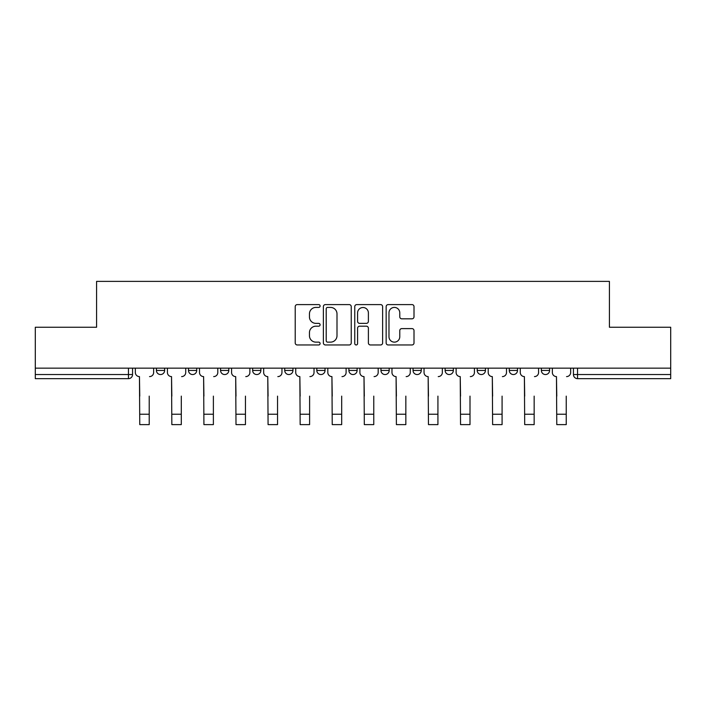<?xml version="1.0" encoding="UTF-8"?>
<svg xmlns="http://www.w3.org/2000/svg" width="706" height="706" viewBox="0 0 706 706"><rect width="100%" height="100%" fill="white"/><g stroke="black" fill="none" stroke-linecap="round" stroke-linejoin="round"><path stroke-width="1.06" d="M320.1 306.007A1.412 1.412 0 0 0 318.688 304.595L297.244 304.595A2.021 2.021 0 0 0 295.223 306.616L295.223 342.94A2.021 2.021 0 0 0 297.244 344.96L318.688 344.96A1.412 1.412 0 0 0 320.1 343.548A1.412 1.412 0 0 0 318.688 342.136L315.909 342.136A6.46 6.46 0 0 1 309.449 335.677L309.449 332.65A6.46 6.46 0 0 1 315.909 326.19L318.688 326.19A1.412 1.412 0 0 0 320.1 324.778A1.412 1.412 0 0 0 318.688 323.366L315.909 323.366A6.46 6.46 0 0 1 309.449 316.906L309.449 313.879A6.46 6.46 0 0 1 315.909 307.419L318.688 307.419A1.412 1.412 0 0 0 320.1 306.007M509.282 368.161L509.282 370.429L517.507 370.429A4.112 4.112 0 0 1 513.394 374.542A4.112 4.112 0 0 1 509.282 370.429L509.282 368.161M413.045 368.161L413.045 370.429L421.27 370.429A4.112 4.112 0 0 1 417.158 374.542A4.112 4.112 0 0 1 413.045 370.429L413.045 368.161M348.888 368.161L348.888 370.429L357.112 370.429A4.112 4.112 0 0 1 353 374.542A4.112 4.112 0 0 1 348.888 370.429L348.888 368.161M316.809 368.161L316.809 370.429L325.034 370.429A4.112 4.112 0 0 1 320.921 374.542A4.112 4.112 0 0 1 316.809 370.429L316.809 368.161M252.651 368.161L252.651 370.429L260.876 370.429A4.112 4.112 0 0 1 256.763 374.542A4.112 4.112 0 0 1 252.651 370.429L252.651 368.161M411.986 318.821A2.021 2.021 0 0 0 414.007 316.809L414.007 306.616A2.021 2.021 0 0 0 411.986 304.595L388.168 304.595A2.021 2.021 0 0 0 386.156 306.616L386.156 342.94A2.021 2.021 0 0 0 388.168 344.96L411.986 344.96A2.021 2.021 0 0 0 414.007 342.94L414.007 330.629A2.021 2.021 0 0 0 411.986 328.608L401.793 328.608A2.021 2.021 0 0 0 399.772 330.629L399.772 336.736A5.401 5.401 0 0 1 394.38 342.136A5.401 5.401 0 0 1 388.98 336.736L388.98 312.82A5.401 5.401 0 0 1 394.38 307.419A5.401 5.401 0 0 1 399.772 312.82L399.772 316.809A2.021 2.021 0 0 0 401.793 318.821L411.986 318.821M35.3 368.161L35.3 327.249L96.581 327.249L96.581 281.385L609.419 281.385L609.419 327.249L670.7 327.249L670.7 368.161L35.3 368.161L35.3 374.542L132.56 374.542L132.56 368.161L132.56 374.542A4.112 4.112 0 0 1 128.448 378.654L35.3 378.654L35.3 374.542M351.235 306.616A2.021 2.021 0 0 0 349.214 304.595L325.395 304.595A2.021 2.021 0 0 0 323.383 306.616L323.383 342.94A2.021 2.021 0 0 0 325.395 344.96L349.214 344.96A2.021 2.021 0 0 0 351.235 342.94L351.235 306.616M356.786 304.595L380.605 304.595A2.021 2.021 0 0 1 382.617 306.616L382.617 342.94A2.021 2.021 0 0 1 380.605 344.96L370.412 344.96A2.021 2.021 0 0 1 368.391 342.94L368.391 328.211A2.021 2.021 0 0 0 366.37 326.19L359.61 326.19A2.021 2.021 0 0 0 357.589 328.211L357.589 343.548A1.412 1.412 0 0 1 356.177 344.96A1.412 1.412 0 0 1 354.765 343.548L354.765 306.616A2.021 2.021 0 0 1 356.786 304.595M573.44 368.161L573.44 374.542L670.7 374.542L670.7 378.654L577.552 378.654A4.112 4.112 0 0 1 573.44 374.542M670.7 368.161L670.7 374.542M549.586 368.161L549.586 370.429A4.112 4.112 0 0 1 545.473 374.542A4.112 4.112 0 0 1 541.361 370.429A4.112 4.112 0 0 0 545.473 374.542M541.361 368.161L541.361 370.429L549.586 370.429M517.507 368.161L517.507 370.429A4.112 4.112 0 0 1 513.394 374.542M485.428 368.161L485.428 370.429A4.112 4.112 0 0 1 481.315 374.542A4.112 4.112 0 0 1 477.203 370.429L485.428 370.429M477.203 368.161L477.203 370.429M453.349 368.161L453.349 370.429A4.112 4.112 0 0 1 449.237 374.542A4.112 4.112 0 0 1 445.124 370.429L453.349 370.429L453.349 368.161M445.124 368.161L445.124 370.429M421.27 368.161L421.27 370.429M389.191 368.161L389.191 370.429A4.112 4.112 0 0 1 385.079 374.542A4.112 4.112 0 0 1 380.966 370.429L389.191 370.429L389.191 368.161M380.966 368.161L380.966 370.429M357.112 368.161L357.112 370.429L357.112 368.161M325.034 370.429L325.034 368.161L325.034 370.429A4.112 4.112 0 0 1 320.921 374.542M292.955 368.161L292.955 370.429A4.112 4.112 0 0 1 288.842 374.542A4.112 4.112 0 0 1 284.73 370.429A4.112 4.112 0 0 0 288.842 374.542A4.112 4.112 0 0 0 292.955 370.429L292.955 368.161M284.73 368.161L284.73 370.429L292.955 370.429M260.876 368.161L260.876 370.429M228.797 368.161L228.797 370.429A4.112 4.112 0 0 1 224.684 374.542A4.112 4.112 0 0 1 220.572 370.429A4.112 4.112 0 0 0 224.684 374.542A4.112 4.112 0 0 0 228.797 370.429L220.572 370.429L220.572 368.161M188.493 368.161L188.493 370.429L196.718 370.429L196.718 368.161L196.718 370.429A4.112 4.112 0 0 1 192.606 374.542A4.112 4.112 0 0 1 188.493 370.429A4.112 4.112 0 0 0 192.606 374.542M156.414 368.161L156.414 370.429L164.639 370.429L164.639 368.161L164.639 370.429A4.112 4.112 0 0 1 160.527 374.542A4.112 4.112 0 0 1 156.414 370.429A4.112 4.112 0 0 0 160.527 374.542M128.448 368.161L128.448 378.654A4.112 4.112 0 0 0 132.56 374.542M327.619 307.419A1.412 1.412 0 0 0 326.207 308.831L326.207 340.724A1.412 1.412 0 0 0 327.619 342.136L330.549 342.136A6.46 6.46 0 0 0 337 335.677L337 313.879A6.46 6.46 0 0 0 330.549 307.419L327.619 307.419M368.391 312.917A5.401 5.401 0 0 0 362.99 307.516A5.401 5.401 0 0 0 357.589 312.917L357.589 321.345A2.021 2.021 0 0 0 359.61 323.366L366.37 323.366A2.021 2.021 0 0 0 368.391 321.345L368.391 312.917M135.34 372.486L135.34 368.161L135.34 372.486A4.112 4.112 0 0 0 139.453 376.598L139.762 396.128M139.453 376.598L139.762 424.615L149.222 424.615L149.222 396.128M153.643 372.486L153.643 368.161L153.643 372.486A4.112 4.112 0 0 1 149.531 376.598M149.222 424.615L139.762 424.615M167.419 372.486L167.419 368.161L167.419 372.486A4.112 4.112 0 0 0 171.532 376.598L171.84 396.128M171.532 376.598L171.84 424.615L181.301 424.615L181.301 396.128M185.722 372.486L185.722 368.161L185.722 372.486A4.112 4.112 0 0 1 181.61 376.598M199.498 372.486L199.498 368.161L199.498 372.486A4.112 4.112 0 0 0 203.61 376.598L203.919 396.128M203.61 376.598L203.919 424.615L213.38 424.615L213.38 396.128M217.801 372.486L217.801 368.161L217.801 372.486A4.112 4.112 0 0 1 213.689 376.598M181.301 424.615L171.84 424.615M213.38 424.615L203.919 424.615M231.577 372.486L231.577 368.161L231.577 372.486A4.112 4.112 0 0 0 235.689 376.598L235.998 396.128M235.689 376.598L235.998 424.615L245.459 424.615L245.459 396.128M249.88 372.486L249.88 368.161L249.88 372.486A4.112 4.112 0 0 1 245.767 376.598M263.656 372.486L263.656 368.161L263.656 372.486A4.112 4.112 0 0 0 267.768 376.598L268.077 396.128M267.768 376.598L268.077 424.615L277.537 424.615L277.537 396.128M281.959 372.486L281.959 368.161L281.959 372.486A4.112 4.112 0 0 1 277.837 376.598M295.735 372.486L295.735 368.161L295.735 372.486A4.112 4.112 0 0 0 299.847 376.598L300.156 396.128M299.847 376.598L300.156 424.615L309.607 424.615L309.607 396.128M314.029 372.486L314.029 368.161L314.029 372.486A4.112 4.112 0 0 1 309.916 376.598M245.459 424.615L235.998 424.615M277.537 424.615L268.077 424.615M309.607 424.615L300.156 424.615M327.813 372.486L327.813 368.161L327.813 372.486A4.112 4.112 0 0 0 331.926 376.598L332.235 396.128M331.926 376.598L332.235 424.615L341.686 424.615L341.686 396.128M346.108 372.486L346.108 368.161L346.108 372.486A4.112 4.112 0 0 1 341.995 376.598M341.686 424.615L332.235 424.615M359.892 372.486L359.892 368.161L359.892 372.486A4.112 4.112 0 0 0 364.005 376.598L364.314 396.128M364.005 376.598L364.314 424.615L373.765 424.615L373.765 396.128M378.187 372.486L378.187 368.161L378.187 372.486A4.112 4.112 0 0 1 374.074 376.598M373.765 424.615L364.314 424.615M391.971 372.486L391.971 368.161L391.971 372.486A4.112 4.112 0 0 0 396.084 376.598L396.393 396.128M396.084 376.598L396.393 424.615L405.844 424.615L405.844 396.128M410.265 372.486L410.265 368.161L410.265 372.486A4.112 4.112 0 0 1 406.153 376.598M405.844 424.615L396.393 424.615M424.041 372.486L424.041 368.161L424.041 372.486A4.112 4.112 0 0 0 428.163 376.598L428.463 396.128M428.163 376.598L428.463 424.615L437.923 424.615L437.923 396.128M442.344 372.486L442.344 368.161L442.344 372.486A4.112 4.112 0 0 1 438.232 376.598M437.923 424.615L428.463 424.615M456.12 372.486L456.12 368.161L456.12 372.486A4.112 4.112 0 0 0 460.233 376.598L460.541 396.128M460.233 376.598L460.541 424.615L470.002 424.615L470.002 396.128M474.423 372.486L474.423 368.161L474.423 372.486A4.112 4.112 0 0 1 470.311 376.598M470.002 424.615L460.541 424.615M488.199 372.486L488.199 368.161L488.199 372.486A4.112 4.112 0 0 0 492.311 376.598L492.62 396.128M492.311 376.598L492.62 424.615L502.081 424.615L502.081 396.128M506.502 372.486L506.502 368.161L506.502 372.486A4.112 4.112 0 0 1 502.39 376.598M502.081 424.615L492.62 424.615M520.278 372.486L520.278 368.161L520.278 372.486A4.112 4.112 0 0 0 524.39 376.598L524.699 396.128M524.39 376.598L524.699 424.615L534.16 424.615L534.16 396.128M538.581 372.486L538.581 368.161L538.581 372.486A4.112 4.112 0 0 1 534.468 376.598M534.16 424.615L524.699 424.615M552.357 372.486L552.357 368.161L552.357 372.486A4.112 4.112 0 0 0 556.469 376.598L556.778 396.128M556.469 376.598L556.778 424.615L566.238 424.615L566.238 396.128M570.66 372.486L570.66 368.161L570.66 372.486A4.112 4.112 0 0 1 566.547 376.598M566.238 424.615L556.778 424.615M577.552 368.161L577.552 378.654M149.222 414.228L139.762 414.228M181.301 414.228L171.84 414.228M213.38 414.228L203.919 414.228M245.459 414.228L235.998 414.228M277.537 414.228L268.077 414.228M309.607 414.228L300.156 414.228M341.686 414.228L332.235 414.228M373.765 414.228L364.314 414.228M405.844 414.228L396.393 414.228M437.923 414.228L428.463 414.228M470.002 414.228L460.541 414.228M502.081 414.228L492.62 414.228M534.16 414.228L524.699 414.228M566.238 414.228L556.778 414.228"/></g></svg>
